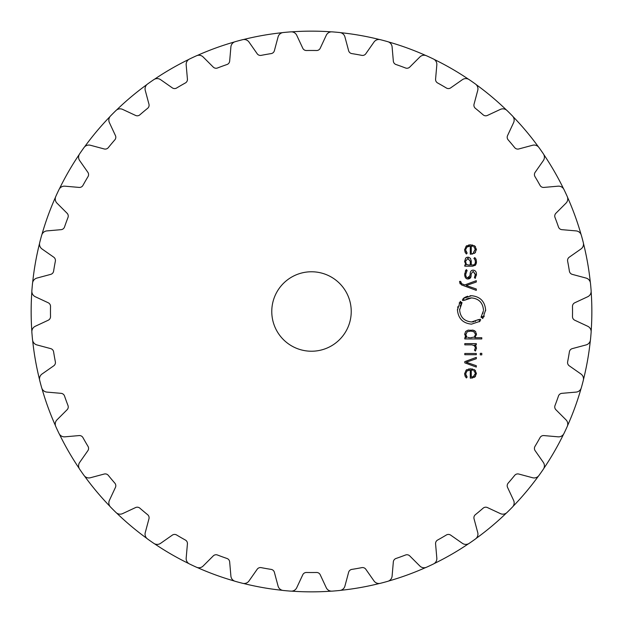 <?xml version="1.0" encoding="UTF-8"?>
<svg xmlns="http://www.w3.org/2000/svg" width="623" height="623" viewBox="0 0 623 623"><rect width="100%" height="100%" fill="white"/><g stroke="black" fill="none" stroke-linecap="round" stroke-linejoin="round"><path stroke-width="0.93" d="M31.15 311.5A280.35 280.35 0 0 0 31.851 331.327A280.35 280.35 0 0 1 31.851 291.673A280.35 280.35 0 0 0 31.15 311.5M32.661 340.54A280.35 280.35 0 0 0 39.545 379.586A280.35 280.35 0 0 1 32.661 340.54M41.936 388.518A280.35 280.35 0 0 0 55.494 425.774A280.35 280.35 0 0 1 41.936 388.518M59.403 434.153A280.35 280.35 0 0 0 79.23 468.496A280.35 280.35 0 0 1 59.403 434.153M84.533 476.065A280.35 280.35 0 0 0 110.022 506.444A280.35 280.35 0 0 1 84.533 476.065M116.556 512.978A280.35 280.35 0 0 0 146.935 538.467A280.35 280.35 0 0 1 116.556 512.978M154.504 543.77A280.35 280.35 0 0 0 188.847 563.597A280.35 280.35 0 0 1 154.504 543.77M197.226 567.506A280.35 280.35 0 0 0 234.482 581.064A280.35 280.35 0 0 1 197.226 567.506M243.414 583.455A280.35 280.35 0 0 0 282.46 590.339A280.35 280.35 0 0 1 243.414 583.455M291.673 591.149A280.35 280.35 0 0 0 331.327 591.149A280.35 280.35 0 0 1 291.673 591.149M340.54 590.339A280.35 280.35 0 0 0 379.586 583.455A280.35 280.35 0 0 1 340.54 590.339M388.518 581.064A280.35 280.35 0 0 0 425.774 567.506A280.35 280.35 0 0 1 388.518 581.064M434.153 563.597A280.35 280.35 0 0 0 468.496 543.77A280.35 280.35 0 0 1 434.153 563.597M476.065 538.467A280.35 280.35 0 0 0 506.444 512.978A280.35 280.35 0 0 1 476.065 538.467M512.978 506.444A280.35 280.35 0 0 0 538.467 476.065A280.35 280.35 0 0 1 512.978 506.444M543.77 468.496A280.35 280.35 0 0 0 563.597 434.153A280.35 280.35 0 0 1 543.77 468.496M567.506 425.774A280.35 280.35 0 0 0 581.064 388.518A280.35 280.35 0 0 1 567.506 425.774M583.455 379.586A280.35 280.35 0 0 0 590.339 340.54A280.35 280.35 0 0 1 583.455 379.586M591.149 331.327A280.35 280.35 0 0 0 591.149 291.673A280.35 280.35 0 0 1 591.149 331.327M590.339 282.46A280.35 280.35 0 0 0 583.455 243.414A280.35 280.35 0 0 1 590.339 282.46M581.064 234.482A280.35 280.35 0 0 0 567.506 197.226A280.35 280.35 0 0 1 581.064 234.482M563.597 188.847A280.35 280.35 0 0 0 543.77 154.504A280.35 280.35 0 0 1 563.597 188.847M538.467 146.935A280.35 280.35 0 0 0 512.978 116.556A280.35 280.35 0 0 1 538.467 146.935M506.444 110.022A280.35 280.35 0 0 0 476.065 84.533A280.35 280.35 0 0 1 506.444 110.022M468.496 79.23A280.35 280.35 0 0 0 434.153 59.403A280.35 280.35 0 0 1 468.496 79.23M425.774 55.494A280.35 280.35 0 0 0 388.518 41.936A280.35 280.35 0 0 1 425.774 55.494M379.586 39.545A280.35 280.35 0 0 0 340.54 32.661A280.35 280.35 0 0 1 379.586 39.545M331.327 31.851A280.35 280.35 0 0 0 291.673 31.851A280.35 280.35 0 0 1 331.327 31.851M282.46 32.661A280.35 280.35 0 0 0 243.414 39.545A280.35 280.35 0 0 1 282.46 32.661M234.482 41.936A280.35 280.35 0 0 0 197.226 55.494A280.35 280.35 0 0 1 234.482 41.936M188.847 59.403A280.35 280.35 0 0 0 154.504 79.23A280.35 280.35 0 0 1 188.847 59.403M146.935 84.533A280.35 280.35 0 0 0 116.556 110.022A280.35 280.35 0 0 1 146.935 84.533M110.022 116.556A280.35 280.35 0 0 0 84.533 146.935A280.35 280.35 0 0 1 110.022 116.556M79.23 154.504A280.35 280.35 0 0 0 59.403 188.847A280.35 280.35 0 0 1 79.23 154.504M55.494 197.226A280.35 280.35 0 0 0 41.936 234.482A280.35 280.35 0 0 1 55.494 197.226M39.545 243.414A280.35 280.35 0 0 0 32.661 282.46A280.35 280.35 0 0 1 39.545 243.414M283.231 32.528A280.397 280.397 0 0 1 287.063 32.17A280.397 280.397 0 0 1 290.894 31.859A280.397 280.397 0 0 0 287.063 32.17A280.397 280.397 0 0 0 283.231 32.528A5.957 5.957 0 0 0 278.076 36.913L274.377 50.712A3.972 3.972 0 0 1 271.153 53.609A261.029 261.029 0 0 0 261.208 55.361A3.972 3.972 0 0 1 257.182 53.742L248.998 42.045A5.957 5.957 0 0 0 242.651 39.685A280.397 280.397 0 0 0 235.221 41.679A280.397 280.397 0 0 1 238.928 40.659M380.349 39.685A280.397 280.397 0 0 1 384.072 40.659A280.397 280.397 0 0 0 380.349 39.685A5.957 5.957 0 0 0 374.002 42.045L365.818 53.742A3.972 3.972 0 0 1 361.792 55.361A261.029 261.029 0 0 0 351.847 53.609A3.972 3.972 0 0 1 348.623 50.712L344.924 36.913A5.957 5.957 0 0 0 339.769 32.528A280.397 280.397 0 0 0 335.937 32.17A280.397 280.397 0 0 0 332.106 31.859A5.957 5.957 0 0 0 326.265 35.285L320.23 48.228A3.972 3.972 0 0 1 316.554 50.518A261.029 261.029 0 0 0 306.446 50.518A3.972 3.972 0 0 1 302.77 48.228L296.735 35.285A5.957 5.957 0 0 0 290.894 31.859M509.77 113.23A280.397 280.397 0 0 1 512.472 115.964A280.397 280.397 0 0 0 509.77 113.23A280.397 280.397 0 0 0 507.036 110.528A5.957 5.957 0 0 0 500.362 109.399L487.42 115.434A3.972 3.972 0 0 1 483.129 114.827A261.029 261.029 0 0 0 475.388 108.332A3.972 3.972 0 0 1 474.041 104.205L477.74 90.413A5.957 5.957 0 0 0 475.466 84.035A280.397 280.397 0 0 0 469.166 79.627A5.957 5.957 0 0 0 462.391 79.674L450.694 87.859A3.972 3.972 0 0 1 446.364 88.007A261.029 261.029 0 0 0 437.619 82.96A3.972 3.972 0 0 1 435.578 79.129L436.824 64.909A5.957 5.957 0 0 0 433.476 59.021A280.397 280.397 0 0 0 426.506 55.766A5.957 5.957 0 0 0 419.847 56.989L409.747 67.089A3.972 3.972 0 0 1 405.511 67.985A261.029 261.029 0 0 0 396.018 64.527A3.972 3.972 0 0 1 393.339 61.116L392.101 46.889A5.957 5.957 0 0 0 387.779 41.679A280.397 280.397 0 0 0 384.072 40.659M541.192 150.673A280.397 280.397 0 0 1 543.373 153.834A280.397 280.397 0 0 0 538.965 147.534A5.957 5.957 0 0 0 532.587 145.26L518.795 148.959A3.972 3.972 0 0 1 514.668 147.612A261.029 261.029 0 0 0 508.173 139.871A3.972 3.972 0 0 1 507.566 135.58L513.601 122.638A5.957 5.957 0 0 0 512.472 115.964M39.685 242.651A280.397 280.397 0 0 1 40.659 238.928A280.397 280.397 0 0 0 39.685 242.651A5.957 5.957 0 0 0 42.045 248.998L53.742 257.182A3.972 3.972 0 0 1 55.361 261.208A261.029 261.029 0 0 0 53.609 271.153A3.972 3.972 0 0 1 50.712 274.377L36.913 278.076A5.957 5.957 0 0 0 32.528 283.231A280.397 280.397 0 0 0 32.17 287.063A280.397 280.397 0 0 0 31.859 290.894A5.957 5.957 0 0 0 35.285 296.735L48.228 302.77A3.972 3.972 0 0 1 50.518 306.446A261.029 261.029 0 0 0 50.518 316.554A3.972 3.972 0 0 1 48.228 320.23L35.285 326.265A5.957 5.957 0 0 0 31.859 332.106A280.397 280.397 0 0 0 32.17 335.937A280.397 280.397 0 0 0 32.528 339.769A5.957 5.957 0 0 0 36.913 344.924L50.712 348.623A3.972 3.972 0 0 1 53.609 351.847A261.029 261.029 0 0 0 55.361 361.792A3.972 3.972 0 0 1 53.742 365.818L42.045 374.002A5.957 5.957 0 0 0 39.685 380.349A280.397 280.397 0 0 0 41.679 387.779A280.397 280.397 0 0 1 40.659 384.072M583.315 380.349A280.397 280.397 0 0 1 582.341 384.072A280.397 280.397 0 0 0 583.315 380.349A5.957 5.957 0 0 0 580.955 374.002L569.258 365.818A3.972 3.972 0 0 1 567.639 361.792A261.029 261.029 0 0 0 569.391 351.847A3.972 3.972 0 0 1 572.288 348.623L586.087 344.924A5.957 5.957 0 0 0 590.472 339.769A280.397 280.397 0 0 0 590.83 335.937A280.397 280.397 0 0 0 591.141 332.106A5.957 5.957 0 0 0 587.715 326.265L574.772 320.23A3.972 3.972 0 0 1 572.482 316.554A261.029 261.029 0 0 0 572.482 306.446A3.972 3.972 0 0 1 574.772 302.77L587.715 296.735A5.957 5.957 0 0 0 591.141 290.894A280.397 280.397 0 0 0 590.83 287.063A280.397 280.397 0 0 0 590.472 283.231A5.957 5.957 0 0 0 586.087 278.076L572.288 274.377A3.972 3.972 0 0 1 569.391 271.153A261.029 261.029 0 0 0 567.639 261.208A3.972 3.972 0 0 1 569.258 257.182L580.955 248.998A5.957 5.957 0 0 0 583.315 242.651A280.397 280.397 0 0 0 581.321 235.221A5.957 5.957 0 0 0 576.111 230.899L561.884 229.661A3.972 3.972 0 0 1 558.473 226.982A261.029 261.029 0 0 0 555.015 217.489A3.972 3.972 0 0 1 555.911 213.253L566.011 203.153A5.957 5.957 0 0 0 567.234 196.494A280.397 280.397 0 0 0 563.979 189.524A5.957 5.957 0 0 0 558.091 186.176L543.871 187.422A3.972 3.972 0 0 1 540.04 185.381A261.029 261.029 0 0 0 534.993 176.636A3.972 3.972 0 0 1 535.141 172.306L543.326 160.609A5.957 5.957 0 0 0 543.373 153.834M84.035 475.466A280.397 280.397 0 0 1 79.627 469.166A280.397 280.397 0 0 0 84.035 475.466A5.957 5.957 0 0 0 90.413 477.74L104.205 474.041A3.972 3.972 0 0 1 108.332 475.388A261.029 261.029 0 0 0 114.827 483.129A3.972 3.972 0 0 1 115.434 487.42L109.399 500.362A5.957 5.957 0 0 0 110.528 507.036A280.397 280.397 0 0 0 113.23 509.77A280.397 280.397 0 0 0 115.964 512.472A5.957 5.957 0 0 0 122.638 513.601L135.58 507.566A3.972 3.972 0 0 1 139.871 508.173A261.029 261.029 0 0 0 147.612 514.668A3.972 3.972 0 0 1 148.959 518.795L145.26 532.587A5.957 5.957 0 0 0 147.534 538.965A280.397 280.397 0 0 0 153.834 543.373A280.397 280.397 0 0 1 150.673 541.192M387.779 581.321A280.397 280.397 0 0 1 384.072 582.341A280.397 280.397 0 0 0 387.779 581.321A5.957 5.957 0 0 0 392.101 576.111L393.339 561.884A3.972 3.972 0 0 1 396.018 558.473A261.029 261.029 0 0 0 405.511 555.015A3.972 3.972 0 0 1 409.747 555.911L419.847 566.011A5.957 5.957 0 0 0 426.506 567.234A280.397 280.397 0 0 0 433.476 563.979A5.957 5.957 0 0 0 436.824 558.091L435.578 543.871A3.972 3.972 0 0 1 437.619 540.04A261.029 261.029 0 0 0 446.364 534.993A3.972 3.972 0 0 1 450.694 535.141L462.391 543.326A5.957 5.957 0 0 0 469.166 543.373A280.397 280.397 0 0 0 475.466 538.965A5.957 5.957 0 0 0 477.74 532.587L474.041 518.795A3.972 3.972 0 0 1 475.388 514.668A261.029 261.029 0 0 0 483.129 508.173A3.972 3.972 0 0 1 487.42 507.566L500.362 513.601A5.957 5.957 0 0 0 507.036 512.472A280.397 280.397 0 0 0 509.77 509.77A280.397 280.397 0 0 0 512.472 507.036A5.957 5.957 0 0 0 513.601 500.362L507.566 487.42A3.972 3.972 0 0 1 508.173 483.129A261.029 261.029 0 0 0 514.668 475.388A3.972 3.972 0 0 1 518.795 474.041L532.587 477.74A5.957 5.957 0 0 0 538.965 475.466A280.397 280.397 0 0 0 543.373 469.166A5.957 5.957 0 0 0 543.326 462.391L535.141 450.694A3.972 3.972 0 0 1 534.993 446.364A261.029 261.029 0 0 0 540.04 437.619A3.972 3.972 0 0 1 543.871 435.578L558.091 436.824A5.957 5.957 0 0 0 563.979 433.476A280.397 280.397 0 0 0 567.234 426.506A5.957 5.957 0 0 0 566.011 419.847L555.911 409.747A3.972 3.972 0 0 1 555.015 405.511A261.029 261.029 0 0 0 558.473 396.018A3.972 3.972 0 0 1 561.884 393.339L576.111 392.101A5.957 5.957 0 0 0 581.321 387.779A280.397 280.397 0 0 0 582.341 384.072M242.651 583.315A280.397 280.397 0 0 1 238.928 582.341A280.397 280.397 0 0 0 242.651 583.315A5.957 5.957 0 0 0 248.998 580.955L257.182 569.258A3.972 3.972 0 0 1 261.208 567.639A261.029 261.029 0 0 0 271.153 569.391A3.972 3.972 0 0 1 274.377 572.288L278.076 586.087A5.957 5.957 0 0 0 283.231 590.472A280.397 280.397 0 0 0 287.063 590.83A280.397 280.397 0 0 0 290.894 591.141A280.397 280.397 0 0 1 287.063 590.83M351.232 311.5A39.732 39.732 0 0 1 291.634 345.905A39.732 39.732 0 0 1 291.634 277.095A39.732 39.732 0 0 1 351.232 311.5M235.221 41.679A5.957 5.957 0 0 0 230.899 46.889L229.661 61.116A3.972 3.972 0 0 1 226.982 64.527A261.029 261.029 0 0 0 217.489 67.985A3.972 3.972 0 0 1 213.253 67.089L203.153 56.989A5.957 5.957 0 0 0 196.494 55.766A280.397 280.397 0 0 0 189.524 59.021A5.957 5.957 0 0 0 186.176 64.909L187.422 79.129A3.972 3.972 0 0 1 185.381 82.96A261.029 261.029 0 0 0 176.636 88.007A3.972 3.972 0 0 1 172.306 87.859L160.609 79.674A5.957 5.957 0 0 0 153.834 79.627A280.397 280.397 0 0 0 147.534 84.035A5.957 5.957 0 0 0 145.26 90.413L148.959 104.205A3.972 3.972 0 0 1 147.612 108.332A261.029 261.029 0 0 0 139.871 114.827A3.972 3.972 0 0 1 135.58 115.434L122.638 109.399A5.957 5.957 0 0 0 115.964 110.528A280.397 280.397 0 0 0 113.23 113.23A280.397 280.397 0 0 0 110.528 115.964A5.957 5.957 0 0 0 109.399 122.638L115.434 135.58A3.972 3.972 0 0 1 114.827 139.871A261.029 261.029 0 0 0 108.332 147.612A3.972 3.972 0 0 1 104.205 148.959L90.413 145.26A5.957 5.957 0 0 0 84.035 147.534A280.397 280.397 0 0 0 79.627 153.834A5.957 5.957 0 0 0 79.674 160.609L87.859 172.306A3.972 3.972 0 0 1 88.007 176.636A261.029 261.029 0 0 0 82.96 185.381A3.972 3.972 0 0 1 79.129 187.422L64.909 186.176A5.957 5.957 0 0 0 59.021 189.524A280.397 280.397 0 0 0 55.766 196.494A5.957 5.957 0 0 0 56.989 203.153L67.089 213.253A3.972 3.972 0 0 1 67.985 217.489A261.029 261.029 0 0 0 64.527 226.982A3.972 3.972 0 0 1 61.116 229.661L46.889 230.899A5.957 5.957 0 0 0 41.679 235.221A280.397 280.397 0 0 0 40.659 238.928M41.679 387.779A5.957 5.957 0 0 0 46.889 392.101L61.116 393.339A3.972 3.972 0 0 1 64.527 396.018A261.029 261.029 0 0 0 67.985 405.511A3.972 3.972 0 0 1 67.089 409.747L56.989 419.847A5.957 5.957 0 0 0 55.766 426.506A280.397 280.397 0 0 0 59.021 433.476A5.957 5.957 0 0 0 64.909 436.824L79.129 435.578A3.972 3.972 0 0 1 82.96 437.619A261.029 261.029 0 0 0 88.007 446.364A3.972 3.972 0 0 1 87.859 450.694L79.674 462.391A5.957 5.957 0 0 0 79.627 469.166M153.834 543.373A5.957 5.957 0 0 0 160.609 543.326L172.306 535.141A3.972 3.972 0 0 1 176.636 534.993A261.029 261.029 0 0 0 185.381 540.04A3.972 3.972 0 0 1 187.422 543.871L186.176 558.091A5.957 5.957 0 0 0 189.524 563.979A280.397 280.397 0 0 0 196.494 567.234A5.957 5.957 0 0 0 203.153 566.011L213.253 555.911A3.972 3.972 0 0 1 217.489 555.015A261.029 261.029 0 0 0 226.982 558.473A3.972 3.972 0 0 1 229.661 561.884L230.899 576.111A5.957 5.957 0 0 0 235.221 581.321A280.397 280.397 0 0 0 238.928 582.341M290.894 591.141A5.957 5.957 0 0 0 296.735 587.715L302.77 574.772A3.972 3.972 0 0 1 306.446 572.482A261.029 261.029 0 0 0 316.554 572.482A3.972 3.972 0 0 1 320.23 574.772L326.265 587.715A5.957 5.957 0 0 0 332.106 591.141A280.397 280.397 0 0 0 335.937 590.83A280.397 280.397 0 0 0 339.769 590.472A5.957 5.957 0 0 0 344.924 586.087L348.623 572.288A3.972 3.972 0 0 1 351.847 569.391A261.029 261.029 0 0 0 361.792 567.639A3.972 3.972 0 0 1 365.818 569.258L374.002 580.955A5.957 5.957 0 0 0 380.349 583.315A280.397 280.397 0 0 0 384.072 582.341M465.747 373.839L466.907 371.004L470.287 370.054L470.287 378.13L470.832 378.13L474.975 376.899L476.439 373.481L474.905 370.054L470.544 368.824L466.16 370.093L464.649 373.761L465.093 376.136L466.417 377.959L467.133 377.04L465.763 374.267M476.299 357.384L464.797 361.62L464.797 362.827L476.299 367.072L476.299 365.717L466.222 362.228L476.299 358.731L476.299 357.384M476.299 354.705L476.299 353.482L464.797 353.482L464.797 354.705L476.299 354.705M481.789 354.853L481.789 353.334L480.286 353.334L480.286 354.853L481.789 354.853M475.365 347.961L474.461 350.157L475.341 351.045L476.439 348.249L476.011 346.287L474.773 344.854L476.299 344.854L476.299 343.623L464.797 343.623L464.797 344.854L471.884 344.854L474.321 345.664L475.349 347.572M464.649 334.278L466.277 337.721L464.797 337.721L464.797 338.951L481.789 338.951L481.789 337.721L474.819 337.721L476.447 334.278L475.442 331.436L473.239 330.245L467.865 330.245L465.654 331.436L464.649 334.278M480.73 319.926L479.624 320.822L479.975 321.304L471.533 324.147C462.951 323.282 458.255 318.54 457.446 309.935L460.311 301.337L460.779 301.696L459.961 302.864L460.794 303.37L461.557 302.287L462.04 302.653L459.618 309.935C460.296 317.224 464.275 321.234 471.533 321.959L478.666 319.552L479.032 320.035L480.068 319.21L480.73 319.926L479.827 320.681M470.443 297.95L471.533 297.903C478.791 298.596 482.763 302.607 483.456 309.935C482.77 302.646 478.791 298.635 471.533 297.903L464.384 300.302L464.034 299.827L462.998 300.66L462.336 299.936L463.442 299.04L463.084 298.565L471.533 295.715C480.115 296.579 484.811 301.322 485.621 309.935L482.755 318.524L482.288 318.166L483.105 316.998L482.272 316.492L481.509 317.574L481.034 317.208L483.425 310.776M459.595 281.908L461.448 284.882L476.299 290.365L476.299 289.01L466.222 285.521L476.299 282.024L476.299 280.677L464.797 284.913L461.635 283.706L460.662 281.394L459.595 281.394L460.078 283.847M470.972 276.386L468.068 278.987C466.027 279.088 464.89 277.539 464.649 274.338C464.774 277.367 465.911 278.917 468.068 278.987C470.1 278.777 471.105 277.648 471.074 275.592L471.245 273.715L473.176 271.355L475.396 274.315L474.415 277.57L475.224 278.388L476.439 274.315C476.447 271.776 475.357 270.39 473.176 270.148C471.331 270.203 470.326 271.371 470.163 273.645L469.999 275.568L468.068 277.788C466.471 277.71 465.693 276.55 465.724 274.291L467.133 270.483L466.3 269.642L464.657 273.941M465.7 258L464.649 261.426L465.942 264.962L464.797 264.962L464.797 266.192L472.67 266.192L475.466 265.11L476.447 261.683L476.073 259.293L474.679 257.595L473.916 258.483L475.038 259.744L475.372 261.691C475.365 263.957 474.43 265.048 472.553 264.962L471.261 264.962L471.261 261.208L470.388 258.234L467.943 257.159L465.7 258L464.657 261.862M465.77 249.441L466.907 247.051L470.287 246.101L470.287 254.176L474.975 252.954L476.439 249.527L474.905 246.108L470.544 244.878L466.16 246.14L464.649 249.815L465.093 252.19L466.417 254.005L467.133 253.086L465.763 250.314M470.287 370.054L466.907 371.004M475.536 376.331L474.298 377.367M472.764 377.935L472.351 378.013M471.346 378.114L470.832 378.13M474.196 369.595L475.489 370.623M468.403 369.042L471.058 368.839M472.195 368.948L472.748 369.057M466.16 370.093L466.861 369.61M464.665 374.298L464.665 373.333M466.417 377.959L466.043 377.561M465.319 376.572L465.093 376.136M465.887 375.046L466.222 375.879M466.666 376.518L467.133 377.04M476.439 348.249L476.431 348.646M475.738 350.593L475.341 351.045M474.851 346.24L473.566 345.181M466.277 337.721L465.179 336.56M476.408 333.655L476.4 335.042M475.45 337.175L474.819 337.721M474.89 330.969L475.738 331.786M473.62 330.346L474.422 330.681M472.366 330.081L473.239 330.245M467.865 330.245L468.73 330.081M478.666 319.552L477.966 320.051M475.629 321.234L475.17 321.39M473.877 321.733L472.553 321.92M472.39 321.927L471.533 321.959C464.275 321.266 460.304 317.255 459.618 309.935L459.642 309.063M460.187 306.22L460.67 304.974M461.02 304.258L462.04 302.653M459.416 302.677L459.19 303.074M457.804 306.734L457.664 307.412M457.477 309.063L457.453 310.34M471.128 324.139L471.533 324.147M479.313 321.78L479.975 321.304M483.098 312.871L482.996 313.268M481.548 316.476L481.034 317.208M483.775 316.975L484.266 316.025M485.597 310.799L485.613 309.522M471.938 295.715L471.533 295.715M470.723 295.738L470.015 295.793M467.764 296.229L467.009 296.462M466.502 296.649L465.552 297.062M465.093 297.288L463.746 298.09M462.336 299.936L463.239 299.18M463.621 300.13L464.034 299.827M464.384 300.302L465.155 299.764M466.557 298.993L469.353 298.098M475.38 274.766L473.176 271.355L471.245 273.715M476.431 273.918L476.385 275.304M470.163 273.645C470.365 271.317 471.362 270.148 473.176 270.148L473.573 270.172M467.671 277.757L469.999 275.568M465.77 273.442L465.731 274.688M465.303 271.091L466.3 269.642M475.933 264.409L475.038 265.499M476.447 261.683L476.439 262.088M476.424 262.314L476.245 263.552M474.679 257.595L475.326 258.148M475.894 258.903L476.073 259.293M475.302 260.702L474.819 259.378M472.553 264.962L472.95 264.954M471.253 260.772L471.261 261.208M466.829 257.322L468.909 257.276M468.519 246.287L468.037 246.428M467.367 246.731L466.907 247.051M475.536 252.385L474.298 253.413M472.764 253.989L472.351 254.067M471.346 254.168L470.832 254.176M474.196 245.641L475.489 246.677M469.952 244.894L471.058 244.886M472.195 244.995L472.748 245.112M466.16 246.14L466.861 245.664M468.403 245.088L469.719 244.901M464.665 250.353L464.665 249.387M466.417 254.005L466.043 253.616M465.319 252.626L465.093 252.19M465.903 251.17L466.222 251.926M466.736 252.658L467.133 253.086M473.028 376.642L472.179 376.837M475.076 374.89L475.365 373.473L473.433 376.487L474.142 376.066M473.815 370.654L475.349 373.084M471.666 370.07L472.678 370.226M470.941 337.721L471.409 337.705M475.349 334.847L474.43 336.763M475.045 335.984L475.256 335.415M471.206 331.179L473.854 331.74L475.349 334.053M466.837 336.918L465.724 334.45L467.242 331.74L465.739 334.839M469.734 337.705L467.787 337.386M465.731 261.029L467.966 258.389L470.287 261.349L467.772 258.397M466.144 263.7L465.731 261.901M468.223 264.939L466.611 264.316M473.823 246.7L475.365 249.519L473.433 252.533L475.349 249.13M471.261 252.946L471.261 246.101L472.678 246.272M471.261 376.899L471.261 370.054M473.854 337.16L470.544 337.721M467.242 331.74L470.544 331.171M470.287 261.349L470.287 264.97L468.8 264.97"/></g></svg>
